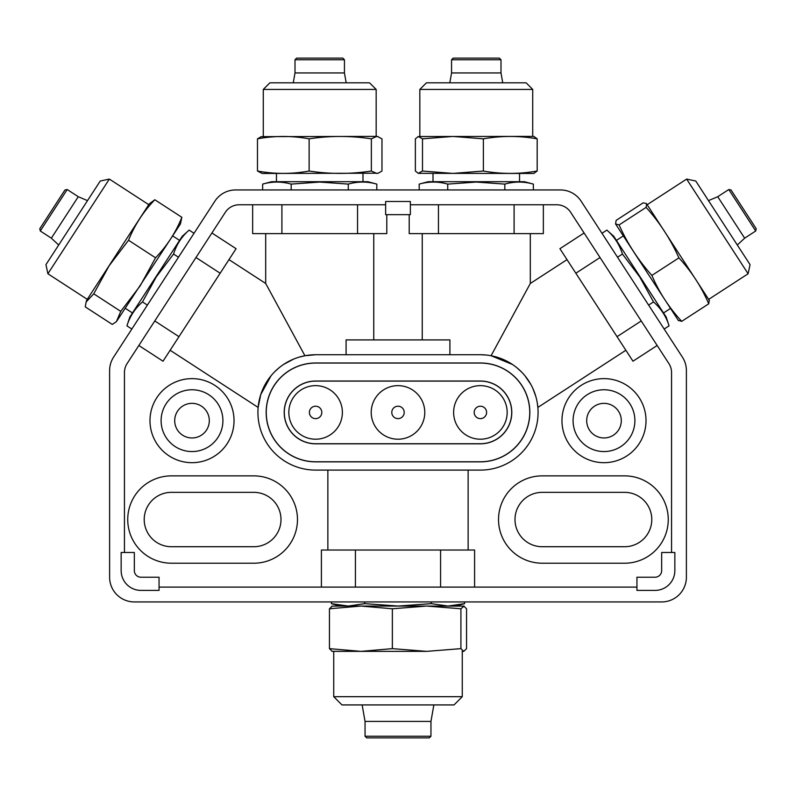 <?xml version="1.0" encoding="UTF-8"?>
<svg xmlns="http://www.w3.org/2000/svg" width="796" height="796" viewBox="0 0 796 796"><rect width="100%" height="100%" fill="white"/><g stroke="black" fill="none" stroke-linecap="round" stroke-linejoin="round"><path stroke-width="1.19" d="M485.769 354.996L480.396 354.737A57.68 57.68 0 0 1 538.076 412.418A57.68 57.68 0 0 1 480.396 470.098L315.604 470.098A57.68 57.68 0 0 1 257.924 412.418A57.68 57.68 0 0 1 315.604 354.737L304.928 355.742L299.366 357.076M498.525 519.539A43.671 43.671 0 0 0 542.195 563.21L624.591 563.21A43.671 43.671 0 0 0 668.262 519.539A43.671 43.671 0 0 0 624.591 475.869L542.195 475.869A43.671 43.671 0 0 0 498.525 519.539M127.738 519.539A43.671 43.671 0 0 0 171.409 563.21L253.805 563.21A43.671 43.671 0 0 0 297.475 519.539A43.671 43.671 0 0 0 253.805 475.869L171.409 475.869A43.671 43.671 0 0 0 127.738 519.539M542.195 492.346A27.193 27.193 0 0 0 515.002 519.539A27.193 27.193 0 0 0 542.195 546.723L624.591 546.723A27.193 27.193 0 0 0 651.785 519.539A27.193 27.193 0 0 0 624.591 492.346L542.195 492.346M171.409 492.346A27.193 27.193 0 0 0 144.215 519.539A27.193 27.193 0 0 0 171.409 546.723L253.805 546.723A27.193 27.193 0 0 0 280.998 519.539A27.193 27.193 0 0 0 253.805 492.346L171.409 492.346M634.89 420.656A30.895 30.895 0 0 1 603.995 451.561A30.895 30.895 0 0 1 573.09 420.656A30.895 30.895 0 0 1 603.995 389.761A30.895 30.895 0 0 1 634.89 420.656M161.11 420.656A30.895 30.895 0 0 0 192.005 451.561A30.895 30.895 0 0 0 222.91 420.656A30.895 30.895 0 0 0 192.005 389.761A30.895 30.895 0 0 0 161.11 420.656M453.62 412.418A26.775 26.775 0 0 1 480.396 385.642A26.775 26.775 0 0 1 507.171 412.418A26.775 26.775 0 0 1 480.396 439.203A26.775 26.775 0 0 1 453.62 412.418M371.225 412.418A26.775 26.775 0 0 1 398 385.642A26.775 26.775 0 0 1 424.775 412.418A26.775 26.775 0 0 1 398 439.203A26.775 26.775 0 0 1 371.225 412.418M288.829 412.418A26.775 26.775 0 0 1 315.604 385.642A26.775 26.775 0 0 1 342.38 412.418A26.775 26.775 0 0 1 315.604 439.203A26.775 26.775 0 0 1 288.829 412.418M474.187 412.418A6.209 6.209 0 0 1 480.396 406.209A6.209 6.209 0 0 1 486.605 412.418A6.209 6.209 0 0 1 480.396 418.626A6.209 6.209 0 0 1 474.187 412.418M391.791 412.418A6.209 6.209 0 0 1 398 406.209A6.209 6.209 0 0 1 404.209 412.418A6.209 6.209 0 0 1 398 418.626A6.209 6.209 0 0 1 391.791 412.418M309.395 412.418A6.209 6.209 0 0 1 315.604 406.209A6.209 6.209 0 0 1 321.813 412.418A6.209 6.209 0 0 1 315.604 418.626A6.209 6.209 0 0 1 309.395 412.418M284.291 412.418A31.313 31.313 0 0 0 315.604 443.73L480.396 443.73A31.313 31.313 0 0 0 511.709 412.418A31.313 31.313 0 0 0 480.396 381.105L315.604 381.105A31.313 31.313 0 0 0 284.291 412.418M284.202 412.418A31.392 31.392 0 0 0 315.604 443.82L480.396 443.82A31.392 31.392 0 0 0 511.798 412.418A31.392 31.392 0 0 0 480.396 381.025L315.604 381.025A31.392 31.392 0 0 0 284.202 412.418M266.163 412.418A49.442 49.442 0 0 0 315.604 461.859L480.396 461.859A49.442 49.442 0 0 0 529.837 412.418A49.442 49.442 0 0 0 480.396 362.986L315.604 362.986A49.442 49.442 0 0 0 266.163 412.418M266.252 412.418A49.352 49.352 0 0 0 315.604 461.77L480.396 461.77A49.352 49.352 0 0 0 529.748 412.418A49.352 49.352 0 0 0 480.396 363.066L315.604 363.066A49.352 49.352 0 0 0 266.252 412.418M293.873 358.986L283.605 364.429M278.938 367.901L274.749 371.712M271.018 375.821L260.77 394.537L258.143 407.423L170.125 350.26M234.034 420.656A42.019 42.019 0 0 1 192.005 462.685A42.019 42.019 0 0 1 149.986 420.656A42.019 42.019 0 0 1 192.005 378.637A42.019 42.019 0 0 1 234.034 420.656M646.014 420.656A42.019 42.019 0 0 1 603.995 462.685A42.019 42.019 0 0 1 561.966 420.656A42.019 42.019 0 0 1 603.995 378.637A42.019 42.019 0 0 1 646.014 420.656M346.091 354.737L346.091 339.912L449.909 339.912L449.909 354.737M468.138 550.026L468.138 470.098M209.308 420.656A17.303 17.303 0 0 1 192.005 437.959A17.303 17.303 0 0 1 174.702 420.656A17.303 17.303 0 0 1 192.005 403.353A17.303 17.303 0 0 1 209.308 420.656M621.298 420.656A17.303 17.303 0 0 1 603.995 437.959A17.303 17.303 0 0 1 586.692 420.656A17.303 17.303 0 0 1 603.995 403.353A17.303 17.303 0 0 1 621.298 420.656M385.642 204.781L239.168 204.781A16.477 16.477 0 0 0 225.348 212.283L127.101 363.573A16.477 16.477 0 0 0 124.445 372.548L124.445 552.494M671.555 552.494L671.555 372.548A16.477 16.477 0 0 0 668.899 363.573L570.652 212.283A16.477 16.477 0 0 0 556.832 204.781L410.358 204.781M159.051 587.1L636.949 587.1M134.335 601.935L661.665 601.935A24.716 24.716 0 0 0 686.391 577.209L686.391 370.588A24.716 24.716 0 0 0 682.401 357.125L581.14 201.209A24.716 24.716 0 0 0 560.414 189.946L235.586 189.946A24.716 24.716 0 0 0 214.86 201.209L113.599 357.125A24.716 24.716 0 0 0 109.609 370.588L109.609 577.209A24.716 24.716 0 0 0 134.335 601.935M584.095 232.989L559.916 248.69L617.039 336.668L632.979 361.205L657.158 345.494M537.28 402.856L537.857 407.423L625.875 350.26M321.405 587.1L321.405 550.026L474.595 550.026L474.595 587.1M327.862 470.098L327.862 550.026M265.695 233.616L265.695 283.475L304.928 355.742M265.695 283.475L228.979 259.635M373.752 339.912L373.752 233.616M512.455 364.469L491.072 355.742L530.305 283.475L530.305 233.616M422.248 233.616L422.248 339.912M535.808 396.398L532.952 388.657M530.832 384.438L525.042 375.901M521.32 371.772L517.121 367.951M567.021 259.635L530.305 283.475M543.35 204.781L543.35 233.616L409.204 233.616L409.204 214.671M438.457 233.616L438.457 204.781M514.097 233.616L514.097 204.781M386.796 214.671L386.796 233.616L252.65 233.616L252.65 204.781M281.903 233.616L281.903 204.781M357.543 233.616L357.543 204.781M575.846 273.227L600.035 257.526M617.039 336.668L641.228 320.957M211.905 232.989L236.084 248.69L178.961 336.668L163.021 361.205L138.842 345.494M178.961 336.668L154.772 320.957M220.154 273.227L195.965 257.526M440.576 550.026L440.576 587.1M355.424 550.026L355.424 587.1M315.604 354.737L480.396 354.737M140.922 577.209A6.587 6.587 0 0 1 134.335 570.623L134.335 552.494L121.151 552.494L121.151 570.623A19.771 19.771 0 0 0 140.922 590.393L159.051 590.393L159.051 577.209L140.922 577.209M655.078 577.209A6.587 6.587 0 0 0 661.665 570.623L661.665 552.494L674.849 552.494L674.849 570.623A19.771 19.771 0 0 1 655.078 590.393L636.949 590.393L636.949 577.209L655.078 577.209M385.642 201.488L385.642 214.671L410.358 214.671L410.358 201.488L385.642 201.488M40.288 230.989L39.8 228.711L64.934 190.015L67.212 189.528L40.288 230.989L51.342 238.173L78.267 196.712L87.51 200.632M189.12 230.104L182.254 236.283L156.016 276.68L129.788 317.067L126.932 325.853C129.857 316.41 135.031 308.43 142.484 301.923L156.305 276.869L173.568 254.043C176.493 244.591 181.677 236.611 189.12 230.104L194.025 233.288M131.838 329.046L126.932 325.853M178.473 257.227L173.568 254.043M147.389 305.107L142.484 301.923M295.008 59.76L296.649 58.118L342.797 58.118L344.439 59.76L295.008 59.76L295.008 72.943L344.439 72.943L346.19 82.834M376.806 184.105L367.891 181.707L271.555 181.707L262.64 184.105C272.152 181.398 281.665 181.398 291.177 184.105L319.723 182.055L348.27 184.105C357.782 181.398 367.294 181.398 376.806 184.105L376.806 189.946M262.64 189.946L262.64 184.105M348.27 189.946L348.27 184.105M291.177 189.946L291.177 184.105M451.561 59.76L453.203 58.118L499.351 58.118L500.992 59.76L451.561 59.76L451.561 72.943L500.992 72.943L502.744 82.834M533.36 184.105L524.445 181.707L428.109 181.707L419.194 184.105C428.706 181.398 438.218 181.398 447.73 184.105L476.277 182.055L504.823 184.105C514.335 181.398 523.848 181.398 533.36 184.105L533.36 189.946M419.194 189.946L419.194 184.105M504.823 189.946L504.823 184.105M447.73 189.946L447.73 184.105M728.788 189.528L731.066 190.015L756.2 228.711L755.712 230.989L728.788 189.528L717.733 196.712L744.658 238.173L737.315 245.019M669.068 325.853L666.212 317.067L639.984 276.68L613.746 236.283L606.88 230.104C614.323 236.611 619.507 244.591 622.432 254.043L639.695 276.869L653.516 301.923C660.969 308.43 666.143 316.41 669.068 325.853L664.163 329.046M601.975 233.288L606.88 230.104M648.611 305.107L653.516 301.923M617.527 257.227L622.432 254.043M430.954 736.24L429.313 737.882L366.687 737.882L365.046 736.24L430.954 736.24L430.954 721.405L365.046 721.405L362.14 704.928M464.605 601.935L464.605 603.657L447.949 606.055L431.303 603.657L398 606.055L364.697 603.657L348.051 606.055L331.395 603.657L331.395 601.935M431.303 601.935L431.303 603.657M447.949 606.055L464.605 603.657L455.68 606.055M364.697 601.935L364.697 603.657M348.051 606.055L464.098 606.104L460.914 608.781L460.914 648.64L426.646 651.367L392.368 648.64L360.906 651.367L329.445 648.64L332.26 651.367M93.759 293.824L86.117 302.012L86.694 300.221L149.33 203.766L154.842 199.766C143.429 211.547 134.663 225.049 128.534 240.263L109.142 265.745L93.759 293.824L120.763 311.365L140.156 285.883L155.548 257.805C166.951 246.014 175.717 232.522 181.846 217.298L180.433 223.965L116.395 321.674M47.889 273.754L45.949 264.63L100.246 181.02L109.36 179.08L47.889 273.754L87.271 299.336M181.846 217.298L154.842 199.766M155.548 257.805L128.534 240.263M120.763 311.365L116.385 321.674L112.286 324.42L85.272 306.888L86.117 302.012M261.297 136.633L377.234 136.395L381.971 138.832L381.971 171.031L378.15 173.22L262.212 173.468L257.476 171.031L257.476 138.832L261.297 136.643M378.15 173.22L376.667 173.419L371.364 171.031C350.608 174.185 329.862 174.185 309.117 171.031C291.903 174.185 274.69 174.185 257.476 171.031M378.15 136.633L376.667 136.434L371.364 138.832C350.608 135.678 329.862 135.678 309.117 138.832C291.903 135.678 274.69 135.678 257.476 138.832M269.874 82.834L369.573 82.834L376.17 89.421L263.277 89.421L269.874 82.834M371.364 171.031L371.364 138.832M309.117 171.031L309.117 138.832M422.487 138.832L422.487 171.031L452.934 173.419L483.381 171.031C501.321 174.185 519.251 174.185 537.181 171.031L533.788 173.468L418.268 173.339L415.373 171.031L415.373 138.832L418.268 136.524L422.487 138.832L452.934 136.434L483.381 138.832C501.321 135.678 519.251 135.678 537.181 138.832L533.788 136.395L418.268 136.524M419.83 89.421L426.427 82.834L526.126 82.834L532.723 89.421L419.83 89.421L419.83 136.395M537.181 171.031L537.181 138.832M483.381 171.031L483.381 138.832M422.487 171.031L418.268 173.329M678.49 320.669L615.567 223.965L616.144 220.373L643.158 202.841L646.382 203.517L709.425 300.58M678.242 320.38L681.714 321.345C669.138 307.754 659.188 292.44 651.884 275.406C638.322 260.292 627.387 243.467 619.099 224.93L615.616 223.955M709.256 300.231L708.729 303.813C701.425 286.779 691.475 271.466 678.898 257.874C670.61 239.327 659.675 222.502 646.113 207.388L646.641 203.806M686.64 179.08L695.754 181.02L750.051 264.63L748.111 273.754L686.64 179.08L647.247 204.662M681.714 321.345L708.729 303.813M651.884 275.406L678.898 257.874M619.099 224.93L646.113 207.388M454.028 704.928L341.972 704.928L333.733 696.689L462.267 696.689L454.028 704.928M331.902 606.104L360.906 606.055L329.445 608.781L329.445 648.64M460.914 608.781L426.646 606.055L392.368 608.781L392.368 648.64M463.74 606.055L466.555 608.781L466.555 648.64L463.74 651.367L460.914 648.64M329.445 608.781L332.26 606.055M392.368 608.781L360.906 606.055M462.088 651.367L463.74 651.367M331.902 651.317L360.906 651.367L333.733 651.367L333.733 696.689M360.906 651.367L426.646 651.367M179.578 240.402L172.672 235.915M78.267 196.712L67.212 189.528M51.342 238.173L58.685 245.019M132.464 312.957L125.549 308.47M362.986 181.707L362.986 173.468M344.439 72.943L344.439 59.76M295.008 72.943L293.256 82.834M276.461 181.707L276.461 173.468M519.539 181.707L519.539 173.468M500.992 72.943L500.992 59.76M451.561 72.943L449.81 82.834M433.014 181.707L433.014 173.468M663.536 312.957L670.451 308.47M744.658 238.173L755.712 230.989M717.733 196.712L708.49 200.632M616.422 240.402L623.328 235.915M365.046 721.405L365.046 736.24M430.954 721.405L433.86 704.928M340.32 606.055L331.395 603.657M148.752 204.662L109.36 179.08M263.277 136.395L263.277 89.421M376.17 136.395L376.17 89.421M532.723 136.395L532.723 89.421M708.729 299.336L748.111 273.754M462.267 651.367L462.267 696.689"/></g></svg>
